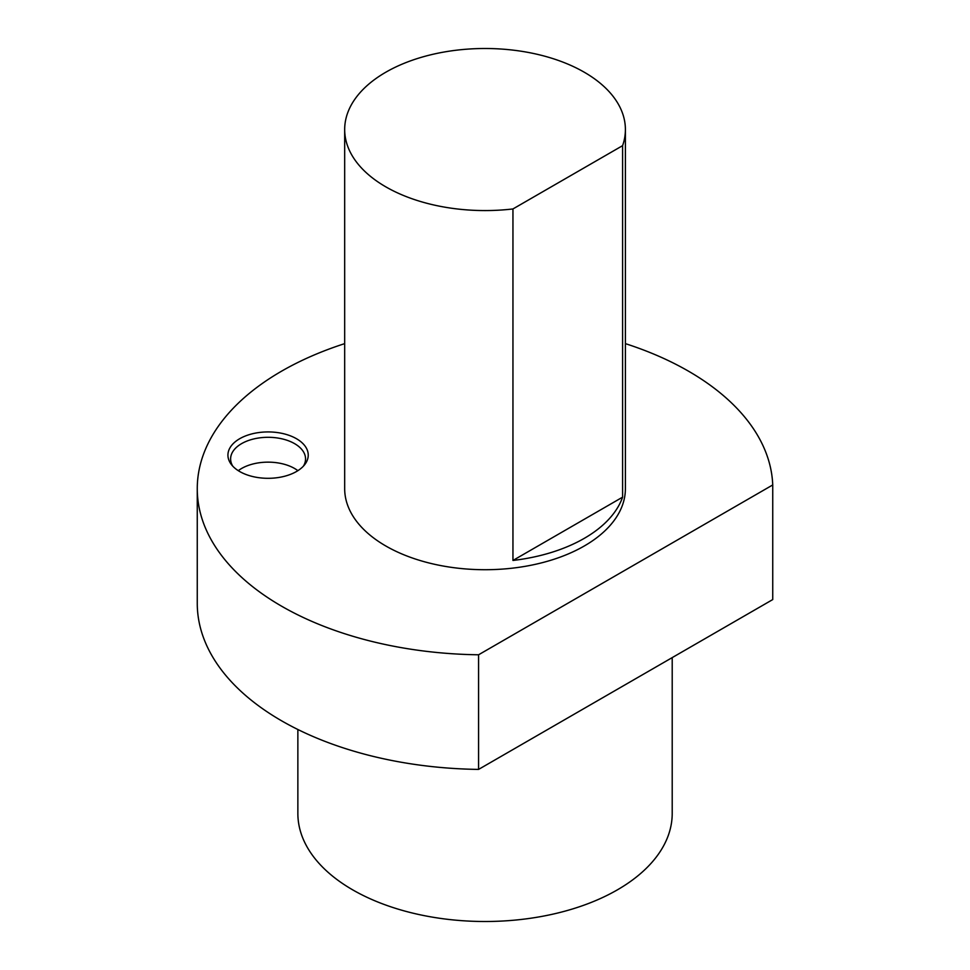 <?xml version="1.0" encoding="UTF-8"?>
<svg xmlns="http://www.w3.org/2000/svg" width="970" height="970" viewBox="0 0 970 970"><rect width="100%" height="100%" fill="white"/><g stroke="black" fill="none" stroke-linecap="round" stroke-linejoin="round"><path stroke-width="1.45" d="M478.574 769.404L772.738 599.569L772.738 484.951L478.574 654.786L478.574 769.404A287.775 166.149 0 0 1 197.262 603.304L197.262 488.674A287.775 166.149 180 0 1 344.677 343.635M478.574 654.786A287.775 166.149 180 0 1 197.262 488.674M625.395 343.635A287.775 166.149 180 0 1 772.738 484.951M344.677 129.531L344.677 488.674A140.359 81.031 0 0 0 385.793 545.977A140.359 81.031 0 0 0 525.522 566.274A140.359 81.031 0 0 0 622.594 504.8A140.359 81.031 0 0 0 625.395 488.674L625.395 129.531A140.359 81.031 0 0 0 485.036 48.5A140.359 81.031 0 0 0 344.677 129.531A140.359 81.031 0 0 0 512.948 208.95L622.594 145.658A140.359 81.031 0 0 0 625.395 129.531M512.948 560.454L622.594 497.161A140.359 81.031 180 0 1 512.948 560.454L512.948 208.95M622.594 497.161L622.594 145.658M239.675 471.517A40.17 23.195 0 0 0 304.75 464.582A40.17 23.195 0 0 0 268.084 431.929A40.17 23.195 0 0 0 231.418 464.582A40.17 23.195 0 0 0 239.675 471.517M297.887 470.668A37.466 21.631 0 0 0 238.28 470.668M303.392 466.17A37.466 21.631 0 0 0 305.55 458.931A37.466 21.631 0 0 0 268.084 437.3A37.466 21.631 0 0 0 230.617 458.931A37.466 21.631 0 0 0 232.776 466.17M672.21 657.611L672.21 813.442A187.174 108.058 180 0 1 485.036 921.5A187.174 108.058 180 0 1 297.863 813.442L297.863 729.501"/></g></svg>
